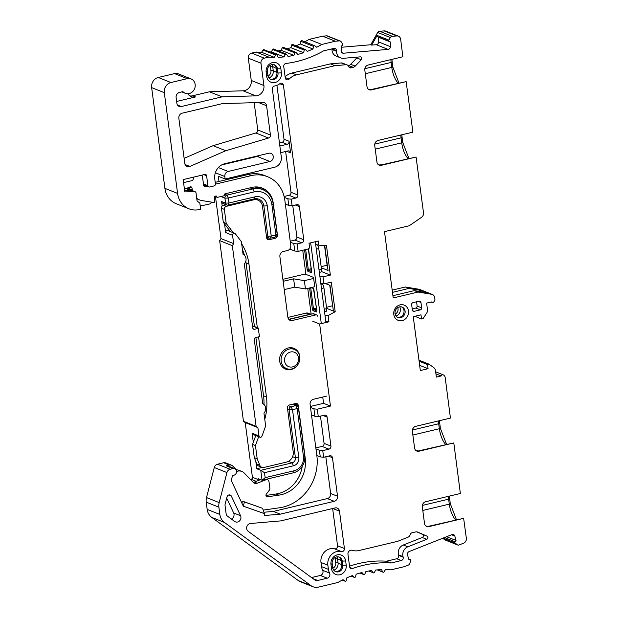 <?xml version="1.0" encoding="UTF-8"?>
<svg xmlns="http://www.w3.org/2000/svg" width="618" height="618" viewBox="0 0 618 618"><rect width="100%" height="100%" fill="white"/><g stroke="black" fill="none" stroke-linecap="round" stroke-linejoin="round"><path stroke-width="0.93" d="M323.623 457.258L320.271 456.903L319.398 450.275L322.75 450.63L323.623 457.258L329.819 455.783A2.58 2.302 111.7 0 1 332.461 457.714L337.536 496.246A4.303 3.839 111.7 0 1 334.214 501.314L280.263 514.168L264.226 515.543L264.288 513.558L243.307 506.181L231.256 480.48L232.53 475.536L233.99 475.188A3.445 3.075 111.7 0 0 233.117 468.56L230.151 469.271A4.303 3.839 111.7 0 0 226.945 472.569L219.181 502.604A11.194 9.981 111.7 0 0 218.888 507.193L219.838 514.439A12.916 11.518 111.7 0 0 224.396 522.419L311.001 585.64A11.194 9.981 111.7 0 0 312.971 586.729A11.194 9.981 111.7 0 0 318.533 587.1L337.922 582.48A103.33 92.152 -68.3 0 1 343.036 579.699L344.983 581.152A0.857 0.765 111.7 0 0 346.219 580.557L346.752 577.915A103.33 92.152 -68.3 0 1 352.353 575.582L354.137 577.258A0.857 0.765 111.7 0 0 355.412 576.803L356.192 574.215A103.33 92.152 -68.3 0 1 361.947 572.507L363.538 574.392A0.857 0.765 111.7 0 0 364.844 574.083L365.864 571.573A103.33 92.152 -68.3 0 1 371.704 570.522L373.094 572.592A0.857 0.765 111.7 0 0 374.408 572.43L375.659 570.028A103.33 92.152 -68.3 0 1 381.515 569.634L382.689 571.874A0.857 0.765 111.7 0 0 384.002 571.859L385.462 569.595A103.33 92.152 -68.3 0 1 390.97 569.842L404.489 566.621L408.297 565.115A2.58 2.302 111.7 0 0 409.889 563.292L410.669 560.534A0.857 0.765 111.7 0 0 410.12 559.514L408.714 559.22L407.525 554.848A2.58 2.302 -68.3 0 1 409.131 551.573L451.943 534.593A2.58 2.302 -68.3 0 1 454.84 536.084L456.03 540.456L455.026 541.708A0.857 0.765 111.7 0 0 455.087 542.913L457.127 544.674A2.325 2.07 111.7 0 0 459.336 544.867L463.57 543.191A4.303 3.839 111.7 0 0 466.358 538.293L463.639 518.347L428.915 526.621A4.303 3.839 -68.3 0 1 426.775 526.474A4.303 3.839 -68.3 0 1 424.496 523.392L422.318 506.822A4.303 3.839 -68.3 0 1 425.64 501.754L460.364 493.488L453.913 443.77L453.705 442.936L418.981 451.21A4.303 3.839 -68.3 0 1 416.841 451.063A4.303 3.839 -68.3 0 1 414.57 447.988L412.391 431.41A4.303 3.839 -68.3 0 1 415.713 426.343L450.437 418.077L445.223 377.768A4.303 3.839 111.7 0 0 443.709 375.111L443.6 375.033A1.723 1.537 111.7 0 0 441.206 375.953L436.362 377.111L435.481 370.445A4.303 3.839 111.7 0 0 433.975 367.787L429.07 364.187L427.525 364.558L428.073 368.699L420.333 370.545L413.241 316.679L420.982 314.84L421.522 318.973L423.075 318.602L426.752 312.971A4.303 3.839 111.7 0 0 427.494 309.78L426.621 303.106L431.464 301.955A1.723 1.537 111.7 0 0 433.944 301.715L435.002 300.109L434.663 297.575A4.303 3.839 111.7 0 0 432.391 294.492A4.303 3.839 111.7 0 0 431.673 294.292L417.977 292.051L393.218 297.946L384.496 231.65L409.255 225.755L421.538 217.312A4.303 3.839 111.7 0 0 423.515 212.855L416.068 157.034L381.345 165.307A4.303 3.839 111.7 0 1 379.205 165.161A4.303 3.839 111.7 0 1 376.934 162.086L374.747 145.508A4.303 3.839 111.7 0 1 378.069 140.448L412.793 132.175L412.778 131.294L406.142 81.622L371.418 89.896A4.303 3.839 111.7 0 1 369.278 89.757A4.303 3.839 111.7 0 1 366.999 86.674L364.821 70.104A4.303 3.839 111.7 0 1 368.143 65.037L402.866 56.763L400.657 39.258A4.303 3.839 111.7 0 0 398.386 36.176L385.717 31.132A4.303 3.839 111.7 0 0 384.118 30.9L379.715 31.279A2.325 2.07 111.7 0 0 377.691 32.484L370.754 44.743L341.175 47.285M398.386 36.176A4.303 3.839 111.7 0 0 396.787 35.944L392.384 36.323A2.325 2.07 111.7 0 0 390.36 37.528L388.892 40.124A0.857 0.765 111.7 0 0 389.147 41.282L390.406 42.001L390.406 46.651A2.58 2.302 -68.3 0 1 388.065 49.394L343.523 53.218A2.58 2.302 -68.3 0 1 341.182 50.885L341.175 46.226L342.426 45.307A0.857 0.765 111.7 0 0 342.673 44.094L341.244 41.862A2.58 2.302 111.7 0 0 340.24 41.027L327.579 35.983A2.58 2.302 111.7 0 0 326.621 35.844L322.65 36.184L309.131 39.405A103.33 92.152 -68.3 0 1 304.79 41.792M302.078 40.734A0.857 0.765 111.7 0 0 300.835 41.329L300.309 43.971A103.33 92.152 -68.3 0 1 295.999 45.802M292.924 44.627A0.857 0.765 111.7 0 0 291.642 45.083L290.862 47.671A103.33 92.152 -68.3 0 1 287.1 48.83M340.24 41.027A2.58 2.302 111.7 0 0 339.282 40.888L335.319 41.236L321.8 44.45A103.33 92.152 -68.3 0 1 316.694 47.231L314.74 45.778A0.857 0.765 111.7 0 0 313.504 46.373L312.978 49.015A103.33 92.152 -68.3 0 1 307.37 51.356L305.586 49.679A0.857 0.765 111.7 0 0 304.311 50.128L303.531 52.723A103.33 92.152 -68.3 0 1 297.776 54.423L296.184 52.538A0.857 0.765 111.7 0 0 295.906 52.345L283.245 47.292A0.857 0.765 111.7 0 0 282.21 47.802L281.198 50.313A103.33 92.152 -68.3 0 1 278.293 50.885M295.906 52.345A0.857 0.765 111.7 0 0 294.879 52.854L293.859 55.357A103.33 92.152 -68.3 0 1 288.019 56.416L286.628 54.345A0.857 0.765 111.7 0 0 286.304 54.075L273.643 49.031A0.857 0.765 111.7 0 0 272.646 49.455L271.402 51.858A103.33 92.152 -68.3 0 1 269.834 51.997M286.304 54.075A0.857 0.765 111.7 0 0 285.315 54.508L284.071 56.902A103.33 92.152 -68.3 0 1 278.208 57.296L277.034 55.064A0.857 0.765 111.7 0 0 276.671 54.724L264.002 49.679A0.857 0.765 111.7 0 0 263.052 50.027L261.592 52.291A103.33 92.152 -68.3 0 1 256.091 52.043L251.634 53.102A4.303 3.839 111.7 0 0 248.312 58.169L251.248 80.471A8.613 7.679 -68.3 0 1 243.106 90.807L209.432 91.788L192.615 95.79A8.613 7.679 111.7 0 1 189.857 95.914M276.671 54.724A0.857 0.765 111.7 0 0 275.721 55.072L274.261 57.335A103.33 92.152 -68.3 0 1 268.76 57.088L264.303 58.154A4.303 3.839 111.7 0 0 260.974 63.214L263.917 85.523A8.613 7.679 -68.3 0 1 255.775 95.852L222.101 96.833L181.298 106.551A4.303 3.839 -68.3 0 1 179.166 106.412A4.303 3.839 -68.3 0 1 176.887 103.33L176.122 97.528A4.303 3.839 -68.3 0 1 179.444 92.468L182.943 91.634A7.748 6.914 111.7 0 0 185.315 93.31A7.748 6.914 111.7 0 0 194.608 88.668A7.748 6.914 111.7 0 0 191.055 78.911L178.386 73.866A7.748 6.914 111.7 0 0 174.539 73.604L158.285 77.474A8.613 7.679 111.7 0 0 151.642 87.609L164.906 188.351A21.53 19.197 111.7 0 0 176.277 203.747L188.946 208.791A21.53 19.197 111.7 0 0 196.91 209.95A146.389 130.545 111.7 0 0 200.68 209.572L199.815 202.998L197.088 201.082L196.022 192.94A1.723 1.537 111.7 0 0 194.554 191.611L184.79 191.897L183.175 179.614L194.006 177.034L192.739 180.456L183.569 182.634M258.981 155.566A4.303 3.839 -68.3 0 1 257.258 156.462L221.646 164.944M215.473 196.64L220.997 238.602L219.668 240.626L243.453 421.283L245.215 422.573L252.414 477.266A1.723 1.537 -68.3 0 1 251.086 479.29L250.421 479.452M236.439 469.819L232.777 466.026A4.303 3.839 111.7 0 0 231.557 465.207L225.771 462.897A4.303 3.839 111.7 0 0 223.631 462.758L217.482 464.218A4.303 3.839 111.7 0 0 214.276 467.517L206.512 497.56A11.194 9.981 111.7 0 0 206.219 502.148L207.169 509.394A12.916 11.518 111.7 0 0 211.727 517.374L298.332 580.596A11.194 9.981 111.7 0 0 300.302 581.677L312.971 586.729M457.652 544.991L444.983 539.947A2.325 2.07 111.7 0 1 444.458 539.63L442.82 538.216M432.391 294.492L419.722 289.448A4.303 3.839 111.7 0 0 419.004 289.247L405.315 286.999L392.191 290.128M254.168 102.681L257.768 129.981A2.58 2.302 -68.3 0 1 255.891 132.986L213.094 145.678L184.133 158.362M213.094 145.678L225.763 150.722L189.881 166.443A4.303 3.839 -68.3 0 1 187.076 166.52A4.303 3.839 -68.3 0 1 184.797 163.446L178.849 118.247A4.303 3.839 -68.3 0 1 182.171 113.187L222.38 103.608L262.913 102.418A4.303 3.839 -68.3 0 1 264.303 102.665A4.303 3.839 -68.3 0 1 266.574 105.74L270.429 135.025A2.58 2.302 -68.3 0 1 268.56 138.038L225.763 150.722M258.339 328.923L259.467 336.648L255.605 337.567A1.723 1.537 111.7 0 0 254.276 339.591L262.704 403.616A6.025 5.377 111.7 0 1 263.956 413.133L265.64 425.956L261.978 436.107A1.723 1.537 111.7 0 1 258.981 435.968L257.884 427.617L256.115 426.327L232.337 245.678L233.666 243.646L232.561 235.304A1.723 1.537 111.7 0 1 235.342 233.789L241.375 241.63L243.067 254.446A6.025 5.377 111.7 0 1 244.319 263.971L252.747 327.988A1.723 1.537 111.7 0 0 254.508 329.278L258.378 328.359L252.484 326.01M283.121 281.128A4.303 3.839 111.7 0 0 284.334 281.043L293.62 278.834L304.365 280.649L305.454 288.938L294.709 287.123L285.431 289.332A4.303 3.839 111.7 0 0 284.265 289.819M304.365 280.649L313.65 278.44L313.388 277.351L305.06 274.037L282.882 279.321M305.454 288.938L314.74 286.729L313.65 278.44M322.75 450.63L328.946 449.155A2.58 2.302 111.7 0 0 330.939 446.111L327.115 417.111A2.58 2.302 111.7 0 0 324.473 415.172L318.278 416.648L314.925 416.3L313.944 408.838L317.297 409.193L330.452 406.057L319.653 324.017L312.778 321.275M325.037 315.605L328.112 315.535L328.938 321.808L319.653 324.017M328.112 315.535L335.195 311.766L331.294 282.14L323.94 283.894L320.819 283.569M319.892 276.524L323.013 276.849L323.94 283.894M323.013 276.849L330.367 275.103L326.466 245.462L318.849 245.199L315.674 244.473M298.115 251.371L294.763 251.016L293.782 243.562L297.134 243.917L298.115 251.371L307.401 249.162A4.303 3.839 111.7 0 0 309.61 247.779L309.015 243.222L318.301 241.012L318.849 245.199M297.134 243.917L301.777 242.804A2.58 2.302 111.7 0 0 303.77 239.769L299.406 206.621A2.58 2.302 111.7 0 0 296.756 204.689L292.113 205.794L288.76 205.439L285.331 204.079M288.76 205.439L287.888 198.811L291.24 199.166L292.113 205.794M291.24 199.166L295.883 198.061A2.58 2.302 111.7 0 0 297.876 195.018L283.415 85.168A2.58 2.302 111.7 0 0 279.815 83.708A11.626 10.367 111.7 0 1 274.57 85.995A2.58 2.302 111.7 0 0 272.36 89.077L281.314 157.088A8.613 7.679 111.7 0 1 274.67 167.215L225.153 179.011L218.278 176.269L218.957 181.468M194.006 177.034L204.836 174.454A1.723 1.537 111.7 0 1 206.605 175.736L207.911 185.686A1.723 1.537 111.7 0 0 209.68 186.976L214.091 185.918A1.723 1.537 111.7 0 0 215.419 183.894L214.77 178.919A12.916 11.518 -68.3 0 1 224.736 163.724L268.838 153.218A4.303 3.839 -68.3 0 1 270.978 153.364A4.303 3.839 -68.3 0 1 273.249 157.621A4.303 3.839 -68.3 0 1 269.927 161.507L228.15 171.464A4.303 3.839 111.7 0 0 224.828 176.524L225.153 179.011M191.055 78.911A7.748 6.914 111.7 0 0 187.2 78.656L170.954 82.526A8.613 7.679 111.7 0 0 164.311 92.654L177.575 193.403A21.53 19.197 111.7 0 0 188.946 208.791M317.297 409.193L318.278 416.648M411.658 304.666L412.368 310.051A1.723 1.537 111.7 0 0 414.137 311.341L420.325 309.865A1.723 1.537 111.7 0 0 421.654 307.841L420.943 302.449A1.723 1.537 111.7 0 0 419.182 301.167L412.986 302.635A1.723 1.537 111.7 0 0 411.658 304.666M331.966 48.868A2.58 2.302 -68.3 0 1 331.966 48.907L331.966 49.486A7.748 6.914 111.7 0 0 336.13 56.076L340.657 57.883A7.748 6.914 111.7 0 1 336.493 51.286L336.493 50.715A2.58 2.302 111.7 0 0 333.82 48.428L323.562 50.869A110.22 98.293 111.7 0 1 286.003 63.461A2.58 2.302 111.7 0 0 283.755 66.543L285.253 77.883A2.58 2.302 111.7 0 0 289.116 79.112A15.496 13.82 111.7 0 1 296.424 74.855L334.964 65.678L345.81 64.743L341.283 62.943L330.437 63.87L291.897 73.055A15.496 13.82 111.7 0 0 285.107 76.794M340.657 57.883A7.748 6.914 111.7 0 0 343.531 58.301L360.263 56.856A1.723 1.537 111.7 0 1 361.306 59.73L355.234 66.111A4.303 3.839 111.7 0 1 353.179 67.316L351.14 67.802A2.58 2.302 111.7 0 1 348.668 66.52A3.445 3.075 111.7 0 0 345.81 64.743M352.499 568.529A110.22 98.293 111.7 0 1 390.985 563.006L401.244 560.557A2.58 2.302 111.7 0 0 403.168 557.181L403.021 556.64A7.748 6.914 111.7 0 1 407.841 546.799L426.744 539.305A1.723 1.537 111.7 0 0 426.992 536.13L417.776 532.121A4.303 3.839 111.7 0 0 417.683 532.083A4.303 3.839 111.7 0 0 415.543 531.936L412.067 532.77A2.58 2.302 111.7 0 0 410.143 534.732A3.445 3.075 111.7 0 1 408.011 537.212L397.59 541.345L359.043 550.522A15.496 13.82 111.7 0 1 352.16 550.298A3.445 3.075 111.7 0 0 347.973 554.3L349.603 566.667A2.58 2.302 111.7 0 0 352.499 568.529L349.85 567.471M329.548 573.048A11.626 10.367 111.7 0 1 328.413 569.363L327.864 565.215A11.626 10.367 111.7 0 1 341.406 551.542A2.58 2.302 111.7 0 0 344.419 548.506L339.498 511.163A4.303 3.839 111.7 0 0 337.227 508.089A4.303 3.839 111.7 0 0 335.087 507.942L280.703 520.897L250.529 523.492A4.303 3.839 111.7 0 0 246.821 526.698A4.303 3.839 111.7 0 0 248.181 531.31L314.763 579.908A4.303 3.839 111.7 0 0 315.52 580.325A4.303 3.839 111.7 0 0 317.66 580.472L327.231 578.193A3.445 3.075 111.7 0 0 329.548 573.048L322.673 570.306A11.626 10.367 -68.3 0 1 321.538 566.621L320.989 562.48A11.626 10.367 -68.3 0 1 334.531 548.807A2.58 2.302 111.7 0 0 337.544 545.764L332.639 508.529M231.364 496.138A2.58 2.302 111.7 0 0 227.007 496.926L225.184 503.956A4.303 3.839 111.7 0 0 225.076 505.717L226.118 513.651A4.303 3.839 111.7 0 0 227.64 516.316L234.685 521.461A4.303 3.839 111.7 0 0 235.443 521.878A4.303 3.839 111.7 0 0 239.846 520.58A4.303 3.839 111.7 0 0 240.549 515.721L231.364 496.138L228.621 495.041M402.187 320.595A8.181 7.292 -68.3 0 1 393.797 314.477A8.181 7.292 -68.3 0 1 400.116 304.852A8.181 7.292 -68.3 0 1 408.498 310.97A8.181 7.292 -68.3 0 1 402.187 320.595M280.858 68.737L281.399 72.878A8.181 7.292 -68.3 0 1 275.087 82.503A8.181 7.292 -68.3 0 1 266.698 76.385L266.157 72.236A8.181 7.292 -68.3 0 1 272.468 62.611A8.181 7.292 -68.3 0 1 280.858 68.737L277.451 68.853L277.992 73.001A5.601 4.99 -68.3 0 1 276.022 78.332A5.601 4.99 -68.3 0 1 270.893 79.398A5.601 4.99 -68.3 0 1 267.934 75.396L267.393 71.255A5.601 4.99 -68.3 0 1 269.363 65.917A5.601 4.99 -68.3 0 1 274.492 64.851A5.601 4.99 -68.3 0 1 277.451 68.853L276.362 68.42A5.601 4.99 111.7 0 0 274.021 64.728A5.601 4.99 111.7 0 0 273.936 64.674M331.503 568.622L330.962 564.481A8.181 7.292 -68.3 0 1 337.274 554.856A8.181 7.292 -68.3 0 1 345.663 560.982L346.204 565.122A8.181 7.292 -68.3 0 1 339.892 574.748A8.181 7.292 -68.3 0 1 331.503 568.622L332.739 567.641L332.198 563.492A5.601 4.99 -68.3 0 1 334.168 558.162A5.601 4.99 -68.3 0 1 339.297 557.096A5.601 4.99 -68.3 0 1 342.256 561.098L342.797 565.246A5.601 4.99 -68.3 0 1 340.827 570.576A5.601 4.99 -68.3 0 1 335.698 571.642A5.601 4.99 -68.3 0 1 332.739 567.641M416.571 301.785L417.127 306.034A1.723 1.537 -68.3 0 1 415.798 308.065L412.221 308.915M357.235 57.119A1.723 1.537 -68.3 0 1 356.779 57.922L350.707 64.311A4.303 3.839 -68.3 0 1 348.652 65.516L348.112 65.647M347.084 64.929L342.557 63.129A3.445 3.075 111.7 0 0 341.283 62.943M416.795 531.859L422.465 534.331A1.723 1.537 -68.3 0 1 422.225 537.498L403.315 544.999A7.748 6.914 111.7 0 0 398.502 554.833L398.649 555.373A2.58 2.302 -68.3 0 1 396.717 558.757L386.459 561.198A110.22 98.293 111.7 0 0 349.533 566.181M334.964 65.678L330.437 63.87M390.985 563.006L386.459 561.198M311.534 577.552L320.348 575.451A3.445 3.075 111.7 0 0 322.673 570.306M231.387 519.05A4.303 3.839 111.7 0 0 233.666 512.979L226.698 498.108M190.468 190.336L187.107 189L189.278 188.05M200.201 205.925A146.389 130.545 111.7 0 0 208.621 204.21L209.942 203.894A1.723 1.537 111.7 0 0 211.286 202.071M187.107 189A1.723 1.537 -68.3 0 1 188.235 188.969L195.11 191.704M279.444 142.897L282.024 142.279A2.58 2.302 111.7 0 0 284.017 139.243L276.926 85.377M310.383 406.459L323.577 403.322L330.452 406.057M315.837 447.895L322.063 446.412A2.58 2.302 111.7 0 0 324.064 443.376L320.472 416.13M263.871 512.245L273.388 511.426L327.339 498.571A4.303 3.839 111.7 0 0 330.661 493.512L325.817 456.733M231.557 465.207A4.303 3.839 111.7 0 0 229.417 465.06L226.242 465.817A3.445 3.075 -68.3 0 1 227.949 465.933L234.832 468.676M258.046 480.603A1.723 1.537 111.7 0 0 258.208 479.576L258.092 478.68L262.071 480.263L260.757 470.321L256.779 468.738L262.21 467.44M292.994 404.133A2.58 2.302 -68.3 0 1 293.04 404.149L297.019 405.732A2.58 2.302 -68.3 0 1 298.386 407.579L304.705 455.582A14.639 13.055 -68.3 0 1 293.403 472.801L262.071 480.263L265.153 477.66L264.496 472.685L293.511 465.779A6.891 6.141 111.7 0 0 298.826 457.675L292.507 409.672L297.15 408.568L303.469 456.563A12.059 10.753 -68.3 0 1 294.16 470.746L265.153 477.66M259.892 437.196L253.017 434.454A1.723 1.537 -68.3 0 1 252.105 433.226L253.303 442.326M255.813 461.376L256.779 468.738M224.55 223.909L225.686 232.561A1.723 1.537 -68.3 0 1 227.872 230.599L234.747 233.334M226.953 204.983A2.58 2.302 -68.3 0 1 225.585 203.137L224.929 198.162A2.58 2.302 -68.3 0 1 226.922 195.126L252.839 188.946A19.807 17.659 -68.3 0 1 262.681 189.61A19.807 17.659 -68.3 0 1 273.148 203.77L277.127 234.013A2.58 2.302 -68.3 0 1 275.134 237.057L270.491 238.162A2.58 2.302 -68.3 0 1 267.841 236.231L263.863 205.979A9.471 8.443 111.7 0 0 258.857 199.205A9.471 8.443 111.7 0 0 254.152 198.896L228.235 205.068A2.58 2.302 -68.3 0 1 226.953 204.983L222.967 203.392A2.58 2.302 -68.3 0 1 221.607 201.545L222.186 205.948M258.254 200.255A9.471 8.443 111.7 0 0 256.756 198.702M254.523 186.991A19.807 17.659 -68.3 0 1 258.703 188.026L262.681 189.61M220.95 196.578A2.58 2.302 -68.3 0 1 220.943 196.516L224.929 198.162L228.336 198.038L254.253 191.866A17.219 15.357 -68.3 0 1 271.912 204.751L275.891 235.002L271.248 236.107L267.27 205.864A12.059 10.753 111.7 0 0 254.91 196.841L228.992 203.013L228.336 198.038L226.922 195.126L224.705 194.237M284.125 196.485L289.008 195.319A2.58 2.302 111.7 0 0 291.001 192.283L285.632 151.487M290.221 241.182L294.902 240.07A2.58 2.302 111.7 0 0 296.895 237.026L292.762 205.639M293.62 278.834L294.709 287.123M288.691 319.259A4.303 3.839 111.7 0 0 289.355 319.166L309.471 314.377L306.211 313.079A4.303 3.839 -68.3 0 1 308.351 313.218L310.9 314.238M310.676 314.292A4.303 3.839 111.7 0 0 309.471 314.377M322.75 397.042L323.577 403.322M286.636 368.614A10.336 9.216 -68.3 0 1 281.175 358.394A10.336 9.216 -68.3 0 1 289.147 349.07A10.336 9.216 -68.3 0 1 294.284 349.417A10.336 9.216 -68.3 0 1 299.745 359.637A10.336 9.216 -68.3 0 1 291.766 368.961A10.336 9.216 -68.3 0 1 286.636 368.614L282.65 367.03A10.336 9.216 -68.3 0 1 282.333 366.891M289.973 347.71A10.336 9.216 -68.3 0 1 290.305 347.834L294.284 349.417M292.53 366.907A7.748 6.914 -68.3 0 1 284.581 361.105A7.748 6.914 -68.3 0 1 290.56 351.99A7.748 6.914 -68.3 0 1 298.509 357.791A7.748 6.914 -68.3 0 1 292.53 366.907M220.997 238.602L233.666 243.646M245.215 422.573L257.884 427.617M264.496 472.685L260.757 470.321L292.098 462.859A4.303 3.839 111.7 0 0 295.419 457.791L289.1 409.796A2.58 2.302 -68.3 0 1 291.093 406.752L295.736 405.647A2.58 2.302 -68.3 0 1 297.019 405.732M280.263 514.168L273.388 511.426M320.271 456.903L316.841 455.536M319.398 450.275L315.968 448.907M314.925 416.3L311.495 414.933M313.944 408.838L310.514 407.478M328.938 321.808L325.81 321.476M287.903 317.436L306.211 313.079M321.298 267.756L328.042 270.445L324.744 245.408M330.367 275.103L321.36 271.511M327.331 265.083L321.167 266.737M326.644 308.359L333.388 311.047L330.004 285.361L325.439 283.538M327.092 265.137L324.489 245.392M329.734 285.253L332.677 305.686M405.315 286.999L408.931 288.444L421.677 290.537L427.108 292.7L414.361 290.607L417.977 292.051M418.517 291.287L421.677 290.537M408.931 288.444L392.484 292.36M332.438 305.74L326.513 307.339M414.361 290.607L392.924 295.713M335.195 311.766L333.388 311.047M414.825 316.3L421.522 318.973M378.641 41.962A2.58 2.302 111.7 0 1 376.3 44.705L371.665 45.106L377.127 35.435A0.857 0.765 111.7 0 0 377.382 36.601L378.641 37.312L378.641 41.962L390.406 46.651M419.104 361.206L427.525 364.558M419.653 365.346L428.073 368.699M418.965 360.163L429.07 364.187M435.929 373.851L441.206 375.953M416.068 157.034L381.476 164.867L378.749 164.944M368.822 89.533L371.549 89.456L406.142 81.622M425.98 526.103L428.274 526.366L463.639 518.347M416.053 450.692L418.347 450.955L453.705 442.936M379.715 31.279L392.384 36.323M370.754 44.743L371.665 45.106M378.641 37.312L390.406 42.001M322.65 36.184L335.319 41.236M309.131 39.405L321.8 44.45M300.309 43.971L312.978 49.015M290.862 47.671L303.531 52.723M281.198 50.313L293.859 55.357M271.402 51.858L284.071 56.902M261.592 52.291L274.261 57.335M256.091 52.043L268.76 57.088M209.432 91.788L222.101 96.833M176.64 101.445L195.512 96.949L192.615 95.79M187.818 93.751A8.613 7.679 111.7 0 0 191.232 96.663A8.613 7.679 111.7 0 0 195.512 96.949M264.288 513.558L262.619 508.32L242.974 501.352L241.746 502.843M243.307 506.181L244.427 501.924L242.974 501.352M262.619 508.32L244.427 501.924M194.554 191.611L191.294 190.313L184.604 190.506M446.613 536.71L456.03 540.456M294.763 251.016L289.772 249.031M293.782 243.562L290.352 242.194M287.888 198.811L284.342 197.397M284.017 139.243L289.085 141.259L290.614 152.862A2.58 2.302 -68.3 0 0 287.965 150.931L281.391 152.499A2.58 2.302 -68.3 0 0 280.742 152.754M289.085 141.259A2.58 2.302 -68.3 0 1 287.092 144.303L280.518 145.871A2.58 2.302 -68.3 0 1 279.846 145.925M243.453 421.283L256.115 426.327M219.668 240.626L232.337 245.678M400.773 317.675A5.601 4.99 -68.3 0 1 397.992 317.49A5.601 4.99 -68.3 0 1 395.033 311.951A5.601 4.99 -68.3 0 1 399.359 306.907A5.601 4.99 -68.3 0 1 402.14 307.092A5.601 4.99 -68.3 0 1 405.091 312.631A5.601 4.99 -68.3 0 1 400.773 317.675M397.467 317.235A5.601 4.99 111.7 0 0 397.567 317.266A5.601 4.99 111.7 0 0 399.691 317.243A5.601 4.99 111.7 0 0 403.948 312.577A5.601 4.99 111.7 0 0 401.669 306.961A5.601 4.99 111.7 0 0 401.576 306.907M270.367 79.143A5.601 4.99 111.7 0 0 270.468 79.174A5.601 4.99 111.7 0 0 276.91 72.569L276.362 68.42L272.708 66.559L273.256 70.707A6.311 5.632 -68.3 0 1 268.984 77.953M335.172 571.387A5.601 4.99 111.7 0 0 335.273 571.411A5.601 4.99 111.7 0 0 341.715 564.813L341.167 560.665A5.601 4.99 111.7 0 0 338.826 556.972A5.601 4.99 111.7 0 0 338.741 556.918M302.735 250.275L305.902 274.369M307.749 288.39L311.148 314.176M310.669 242.828L321.306 323.623M315.311 241.723L325.949 322.519M317.134 244.805A3.445 1.321 76.6 0 1 318.772 248.552L321.499 269.27A3.445 1.321 76.6 0 1 320.85 272.044L319.351 272.399M324.195 309.224L326.683 308.637A3.445 1.321 76.6 0 1 326.034 311.41L324.535 311.766M326.683 308.637L323.956 287.918A3.445 1.321 76.6 0 0 322.071 284.025L320.951 283.577M263.191 510.113A30.135 26.875 111.7 0 0 263.276 510.097L279.483 507.787A43.917 39.166 111.7 0 0 316.833 455.466L310.105 404.326A4.303 3.839 -68.3 0 1 313.426 399.267L326.574 396.13M241.368 502.04A30.135 26.875 111.7 0 0 241.908 502.635M258.648 436.702L255.45 445.555L257.196 458.811L259.823 465.277A4.303 3.839 111.7 0 0 261.823 467.308A4.303 3.839 111.7 0 0 263.963 467.455L286.582 462.071A8.613 7.679 111.7 0 0 293.226 451.936L287.447 408.019A2.58 2.302 -68.3 0 1 289.44 404.975L295.628 403.5A2.58 2.302 -68.3 0 1 298.278 405.439L305.23 458.232A31 27.648 -68.3 0 1 278.857 495.157L267.602 496.772A1.723 1.537 -68.3 0 1 266.358 494.052L269.263 490.306A2.58 2.302 111.7 0 0 269.842 488.205L268.969 481.576A2.58 2.302 111.7 0 0 266.003 479.746L257.204 483.237A4.303 3.839 -68.3 0 1 254.531 483.261A4.303 3.839 -68.3 0 1 253.31 482.442L244.288 473.102A8.613 7.679 111.7 0 0 241.854 471.464A8.613 7.679 111.7 0 0 236.679 471.449M258.54 336.864L266.443 396.918A51.665 46.072 -68.3 0 1 264.767 419.305M241.661 243.809A51.665 46.072 -68.3 0 1 248.954 264.056L257.327 327.656M196.717 198.254A13.781 12.29 111.7 0 0 199.575 199.923A13.781 12.29 111.7 0 0 201.939 200.572L213.689 202.457A0.857 0.765 111.7 0 0 214.639 201.615L214.655 196.3L216.207 195.929L217.32 197.374L224.156 195.744L224.836 193.874L252.02 187.401A20.664 18.432 -68.3 0 1 262.287 188.088A20.664 18.432 -68.3 0 1 273.202 202.866L277.459 235.188A2.58 2.302 -68.3 0 1 275.466 238.224L269.278 239.699A2.58 2.302 -68.3 0 1 266.628 237.768L262.48 206.273A8.613 7.679 111.7 0 0 257.93 200.116A8.613 7.679 111.7 0 0 253.658 199.83L226.35 206.335A2.58 2.302 111.7 0 0 224.357 209.378L226.211 223.461L233.395 232.793M184.45 189.324L190.004 186.899A1.723 1.537 -68.3 0 1 192.028 188.096L192.291 190.074A13.781 12.29 111.7 0 0 192.376 190.614M206.953 186.172L205.392 186.543A1.723 1.537 -68.3 0 1 203.623 185.253L202.534 176.964A4.303 3.839 111.7 0 0 201.847 175.164M317.644 316.184A1.723 1.537 111.7 0 0 315.883 314.894L292.291 320.51A4.303 3.839 -68.3 0 1 290.151 320.371A4.303 3.839 -68.3 0 1 287.88 317.289L279.892 256.617A4.303 3.839 -68.3 0 1 283.214 251.549L287.463 250.537A4.303 3.839 111.7 0 0 290.784 245.47L284.813 200.101A32.723 29.185 111.7 0 0 267.524 176.709A32.723 29.185 111.7 0 0 251.263 175.612L215.435 184.149M298.208 364.064A11.194 9.981 -68.3 0 1 291.155 369.502A11.194 9.981 -68.3 0 1 285.593 369.124A11.194 9.981 -68.3 0 1 279.676 358.054A11.194 9.981 -68.3 0 1 288.32 347.957A11.194 9.981 -68.3 0 1 293.882 348.328A11.194 9.981 -68.3 0 1 299.56 360.68M286.582 368.598A11.194 9.981 -68.3 0 1 284.195 368.421M292.384 347.88A11.194 9.981 -68.3 0 1 294.23 349.394M316.74 314.948L313.844 313.797A1.723 1.537 111.7 0 0 312.986 313.735L289.394 319.359A4.303 3.839 -68.3 0 1 288.845 319.444M267.524 176.709L264.628 175.551A32.723 29.185 111.7 0 0 248.366 174.461L215.219 182.356M204.056 185.014L203.608 185.122M189.178 187.254L189.394 188.923A13.781 12.29 111.7 0 0 189.479 189.463M260.811 187.586A20.664 18.432 -68.3 0 1 265.3 190.947M268.892 237.945L266.814 238.44M257.93 200.116L255.041 198.965A8.613 7.679 111.7 0 0 254.577 198.803M225.956 204.589L223.453 205.184A2.58 2.302 111.7 0 0 221.46 208.22L223.314 222.31L230.499 231.642M242.418 249.541A51.665 46.072 -68.3 0 1 244.527 255.489M245.817 261.267A51.665 46.072 -68.3 0 1 246.057 262.905L254.431 326.497M255.875 337.498L263.546 395.767A51.665 46.072 -68.3 0 1 263.986 404.481M255.752 435.551L252.553 444.396L254.299 457.66L256.926 464.118A4.303 3.839 111.7 0 0 258.927 466.157L261.823 467.308M295.195 403.608A2.58 2.302 -68.3 0 1 295.381 404.28L295.497 405.13M302.225 466.366A31 27.648 -68.3 0 1 275.968 494.006L265.972 495.435M260.487 479.638L254.307 482.086A4.303 3.839 -68.3 0 1 253.218 482.341M241.854 471.464L238.957 470.313A8.613 7.679 111.7 0 0 236.184 469.827M257.196 458.811L254.299 457.66M255.45 445.555L252.553 444.396M226.211 223.461L223.314 222.31M217.32 197.374L214.662 196.315M185.099 164.535L189.881 166.443M255.891 132.986L268.56 138.038M257.768 129.981L270.429 135.025M258.556 102.549L266.574 105.74M420.943 302.449L418.262 301.383M421.654 307.841L417.127 306.034M420.325 309.865L415.798 308.065M414.137 311.341L412.615 310.738M296.424 74.855L291.897 73.055M289.116 79.112L285.207 77.551M336.493 50.715L331.966 48.907M336.493 51.286L331.966 49.486M361.306 59.73L356.779 57.922M355.234 66.111L350.707 64.311M353.179 67.316L348.652 65.516M351.14 67.802L348.869 66.898M426.992 536.13L422.465 534.331M426.744 539.305L422.225 537.498M407.841 546.799L403.315 544.999M403.021 556.64L398.502 554.833M403.168 557.181L398.649 555.373M401.244 560.557L396.717 558.757M339.498 511.163L332.785 508.49M344.419 548.506L337.544 545.764M341.406 551.542L334.531 548.807M327.864 565.215L320.989 562.48M328.413 569.363L321.538 566.621M327.231 578.193L320.348 575.451M317.66 580.472L312.978 578.602M254.152 198.896L254.91 196.841M262.31 205.361L263.863 205.979L267.27 205.864M270.491 238.162L271.248 236.107L267.841 236.231L266.35 235.628M275.134 237.057L275.891 235.002L277.127 234.013M273.148 203.77L271.912 204.751M250.105 187.857L252.839 188.946L254.253 191.866M221.607 201.545L225.585 203.137L228.992 203.013L228.235 205.068M225.686 232.561L232.561 235.304M215.358 172.754L224.828 176.524M254.508 329.278L252.994 328.676M252.105 433.226L258.981 435.968M252.414 477.266L258.208 479.576M293.511 465.779L292.098 462.859L288.405 461.383M292.608 456.671L295.419 457.791L298.826 457.675M288.274 405.632L291.093 406.752L292.507 409.672L289.1 409.796L287.602 409.193M298.386 407.579L297.15 408.568L295.736 405.647L292.329 404.288M304.705 455.582L303.469 456.563M293.403 472.801L294.16 470.746M251.086 479.29L256.207 481.329M223.631 462.758L229.417 465.06M226.242 465.817L233.117 468.56M217.482 464.218L230.151 469.271M334.214 501.314L327.339 498.571M337.536 496.246L330.661 493.512M332.461 457.714L328.436 456.107M328.946 449.155L322.063 446.412M330.939 446.111L324.064 443.376M327.115 417.111L323.09 415.505M419.004 289.247L431.673 294.292M401.808 134.794L402.704 142.31A1.723 0.417 172.5 0 1 401.723 142.828A15.071 5.778 -103.4 0 0 408.081 158.532M380.564 164.998L381.345 165.307M400.812 135.025A15.071 5.778 -103.4 0 0 401.067 137.853L401.723 142.828L375.226 149.139M402.055 137.335A1.723 0.417 172.5 0 1 401.067 137.853L374.778 144.11M391.882 59.382L392.778 66.898A1.723 0.417 172.5 0 1 391.797 67.416A15.071 5.778 -103.4 0 0 398.154 83.121M390.885 59.622A15.071 5.778 -103.4 0 0 391.14 62.441L391.797 67.416L365.3 73.727M370.63 89.587L371.418 89.896M392.121 61.924A1.723 0.417 172.5 0 1 391.14 62.441L364.852 68.706M449.371 496.1L450.275 503.624A1.723 0.417 172.5 0 1 449.294 504.133A15.071 5.778 -103.4 0 0 455.651 519.838M448.382 496.339A15.071 5.778 -103.4 0 0 448.637 499.159L449.294 504.133L422.789 510.445M428.274 526.366L428.915 526.621M449.618 498.649A1.723 0.417 172.5 0 1 448.637 499.159L422.349 505.424M439.444 420.688L440.348 428.212A1.723 0.417 172.5 0 1 439.359 428.722A15.071 5.778 -103.4 0 0 445.725 444.427M438.456 420.928A15.071 5.778 -103.4 0 0 438.71 423.747L439.359 428.722L412.863 435.033M418.347 450.955L418.981 451.21M439.692 423.237A1.723 0.417 172.5 0 1 438.71 423.747L412.422 430.012M384.118 30.9L396.787 35.944M377.691 32.484L390.36 37.528M377.127 35.435L388.892 40.124M377.382 36.601L389.147 41.282M376.3 44.705L388.065 49.394M341.777 52.522L343.523 53.218M326.621 35.844L339.282 40.888M300.835 41.329L313.504 46.373M291.642 45.083L304.311 50.128M282.21 47.802L294.879 52.854M272.646 49.455L285.315 54.508M263.052 50.027L275.721 55.072M251.634 53.102L264.303 58.154M248.312 58.169L260.974 63.214M251.248 80.471L263.917 85.523M243.106 90.807L255.775 95.852M177.513 105.045L181.298 106.551M174.539 73.604L187.2 78.656M158.285 77.474L170.954 82.526M151.642 87.609L164.311 92.654M164.906 188.351L177.575 193.403M207.911 185.686L203.446 183.909M206.605 175.736L203.917 174.67M189.239 187.756L188.614 187.501M257.258 156.462L269.927 161.507M218.37 167.563L228.15 171.464M444.458 539.63L457.127 544.674M443.322 538.232L455.087 542.913M377.621 569.85L382.689 571.874M369 570.955L373.094 572.592M360.085 573.017L363.538 574.392M351.124 576.053L354.137 577.258M342.295 580.086L344.983 581.152M298.332 580.596L311.001 585.64M211.727 517.374L224.396 522.419M207.169 509.394L219.838 514.439M206.219 502.148L218.888 507.193M206.512 497.56L219.181 502.604M214.276 467.517L226.945 472.569M451.519 534.763L454.84 536.084M444.543 537.529L455.026 541.708M284.334 281.043L283.036 280.526M289.355 319.166L288.359 318.772M301.777 242.804L294.902 240.07M303.77 239.769L296.895 237.026M299.406 206.621L295.381 205.014M295.883 198.061L289.008 195.319M297.876 195.018L291.001 192.283M283.415 85.168L279.792 83.724M286.59 151.256L290.614 152.862M279.799 145.585L280.518 145.871M282.024 142.279L287.092 144.303M240.549 515.721L233.666 512.979M397.698 307.625A4.596 4.094 -68.3 0 1 395.141 314.052M270.051 65.392A4.596 4.094 -68.3 0 1 270.39 66.62L270.939 70.761A4.596 4.094 -68.3 0 1 268.042 75.96M334.856 557.637A4.596 4.094 -68.3 0 1 335.195 558.865L335.744 563.006A4.596 4.094 -68.3 0 1 332.847 568.197M399.753 306.829A6.311 5.632 -68.3 0 1 396.084 316.045M270.39 66.62A1.723 0.417 172.5 0 1 272.708 66.559A6.311 5.632 -68.3 0 0 272.105 64.589M270.939 70.761A1.723 0.417 172.5 0 1 273.256 70.707L277.992 73.001L281.399 72.878M266.157 72.236L267.393 71.255M266.698 76.385L267.934 75.396M335.744 563.006A1.723 0.417 172.5 0 1 338.061 562.944A6.311 5.632 -68.3 0 1 333.79 570.198M335.195 558.865A1.723 0.417 172.5 0 1 337.513 558.803L338.061 562.944L342.797 565.246L346.204 565.122M336.91 556.833A6.311 5.632 -68.3 0 1 337.513 558.803L342.256 561.098L345.663 560.982M330.962 564.481L332.198 563.492M308.197 248.876A1.723 0.657 76.6 0 1 308.761 250.475L311.487 271.194A1.723 0.657 76.6 0 1 310.985 272.561L308.088 271.41A1.723 0.657 76.6 0 1 307.146 269.463L304.558 249.834M311.82 287.424L313.002 287.895A1.723 0.657 76.6 0 1 313.944 289.842L316.671 310.56A1.723 0.657 76.6 0 1 316.169 311.928L313.272 310.769A1.723 0.657 76.6 0 1 312.329 308.83L309.603 288.112A1.723 0.657 76.6 0 1 309.587 287.957M319.019 269.865L321.499 269.27M316.292 249.147L318.772 248.552M315.736 244.937L316.694 244.705M307.146 269.463L308.282 269.425L305.671 249.572M311.433 271.464L308.753 270.398L308.282 269.425L311.093 268.753M310.985 272.561A0.857 0.765 -68.3 0 1 311.426 271.642M308.088 271.41A0.857 0.765 -68.3 0 1 308.753 270.398L311.233 269.803M321.468 288.506L323.956 287.918M320.92 284.295L322.071 284.025M312.329 308.83L313.465 308.784L310.738 288.065L311.75 287.826M316.617 310.831L313.936 309.757L313.465 308.784L316.277 308.119M309.603 288.112L310.73 287.687M313.002 287.895A0.857 0.765 111.7 0 0 313.396 288.482L311.14 287.586M316.169 311.928A0.857 0.765 -68.3 0 1 316.609 311.001M313.272 310.769A0.857 0.765 -68.3 0 1 313.936 309.757L316.416 309.17M257.204 483.237L254.307 482.086M266.003 479.746L265.346 479.483M267.602 496.772L266.304 496.246M278.857 495.157L275.968 494.006M305.23 458.232L304.829 458.069M298.278 405.439L295.381 404.28M259.823 465.277L256.926 464.118M266.443 396.918L263.546 395.767M248.954 264.056L246.057 262.905M224.357 209.378L221.46 208.22M226.35 206.335L223.453 205.184M253.658 199.83L252.368 199.32M269.278 239.699L266.999 238.795M275.466 238.224L273.504 237.443M277.459 235.188L277.073 235.033M192.291 190.074L189.394 188.923M192.028 188.096L189.533 187.099M205.392 186.543L203.878 185.941M251.263 175.612L248.366 174.461M292.291 320.51L289.394 319.359M315.883 314.894L312.986 313.735M266.528 237.003L269.209 238.077M252.445 325.709L258.278 328.034M431.125 302.032L432.059 302.403M435.667 371.827L443.299 374.863M402.704 142.31L408.861 158.347M392.778 66.898L398.927 82.936M450.275 503.624L456.424 519.661M440.348 428.212L446.497 444.249M301.916 40.641L314.585 45.693M292.7 44.488L305.369 49.533M181.792 91.904L185.315 93.31M203.569 184.821L208.822 186.914M377.227 569.881L383.06 572.206M368.761 571.001L373.419 572.855M359.954 573.048L363.817 574.593M351.063 576.084L354.353 577.397M342.264 580.093L345.138 581.244M308.274 249.147L311.735 271.557M313.457 288.506L316.918 310.924M266.373 479.244L267.609 479.73M196.794 198.818L199.575 199.923"/></g></svg>

